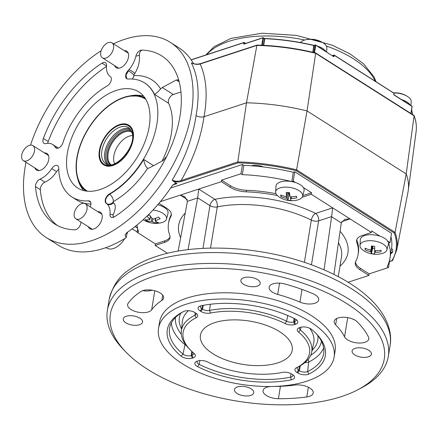 <?xml version="1.0" encoding="UTF-8"?>
<svg xmlns="http://www.w3.org/2000/svg" width="438" height="438" viewBox="0 0 438 438"><rect width="100%" height="100%" fill="white"/><g stroke="black" fill="none" stroke-linecap="round" stroke-linejoin="round"><path stroke-width="0.66" d="M359.965 245.658A13.66 6.433 -170.7 0 0 363.507 250.536A23.132 23.132 0 0 0 381.941 253.553A13.66 6.433 -170.7 0 0 386.896 249.912A13.66 6.433 -170.7 0 0 387 249.167A13.66 6.433 -170.7 0 0 373.734 240.944A13.66 6.433 -170.7 0 0 359.97 245.504A13.66 6.433 -170.7 0 0 359.965 245.658M381.016 251.801A22.3 0.46 -87 0 1 381.027 251.073A22.3 0.46 -87 0 1 381.044 250.24A23.126 19.327 2 0 1 375.317 250.607L374.632 250.186A23.126 0.476 93 0 1 374.747 246.37A22.3 18.631 -178 0 1 371.484 245.948A23.126 2.376 101.8 0 0 371.145 249.731L370.455 249.972A23.126 19.327 -178 0 1 365.1 248.165A22.3 2.289 -78.2 0 0 365.078 249.003A22.3 2.289 -78.2 0 0 365.078 249.731A23.126 21.221 179.2 0 0 370.433 251.647L371.112 252.064A23.126 2.376 -78.2 0 0 371.375 253.597A22.3 20.466 179.2 0 0 374.638 254.024A23.126 0.476 -87 0 1 374.6 252.518L374.736 250.399L374.6 252.507L375.289 252.277A23.126 21.221 -0.8 0 0 381.016 251.801M386.896 249.912L388.397 244.3A14.235 6.701 -170.7 0 0 388.506 243.528A14.235 6.701 -170.7 0 0 374.682 234.954A14.235 6.701 -170.7 0 0 360.337 239.706A14.235 6.701 -170.7 0 0 360.332 239.865M371.139 249.775L372.125 246.063L371.139 249.775M365.44 248.319L365.078 249.731M372.776 246.167L372.743 248.226L374.676 248.477M372.743 248.226L371.375 253.597M108.41 56.672A8.897 5.272 122.4 0 1 102.372 57.821A8.897 5.272 122.4 0 1 100.932 51.498A8.897 5.272 122.4 0 1 105.87 43.959A8.897 5.272 122.4 0 1 111.909 42.804A8.897 5.272 122.4 0 1 113.349 49.127A8.897 5.272 122.4 0 1 108.41 56.672M152.971 276.608A138.775 65.366 -170.7 0 0 125.892 352.032A138.775 65.366 -170.7 0 0 341.689 396.494A138.775 65.366 -170.7 0 0 357.485 389.957A138.775 65.366 -170.7 0 0 338.607 298.765A138.775 65.366 -170.7 0 0 152.971 276.608M125.892 352.032L123.286 349.332A142.334 67.041 9.3 0 1 107.376 310.449A142.334 67.041 9.3 0 1 151.061 271.971A142.334 67.041 9.3 0 1 308.511 280.008A142.334 67.041 9.3 0 1 388.298 356.455A142.334 67.041 9.3 0 1 360.813 388.227L357.485 389.957M200.385 305.927A7.473 3.52 -170.7 0 0 199.536 306.277A7.473 3.52 -170.7 0 0 200.089 310.914L200.823 311.38A7.473 3.52 -170.7 0 0 210.393 313.082A64.052 30.167 9.3 0 1 285.116 323.556A7.473 3.52 -170.7 0 0 294.725 324.547L295.502 324.29A7.473 3.52 -170.7 0 0 296.959 320.227A7.473 3.52 -170.7 0 0 294.96 318.831A80.061 37.712 -170.7 0 0 201.261 305.697A7.473 3.52 -170.7 0 0 200.385 305.927M200.686 305.834A5.497 2.59 -170.7 0 0 200.336 306.474A5.497 2.59 -170.7 0 0 201.792 308.73L202.526 309.195A5.497 2.59 -170.7 0 0 209.567 310.443A66.028 31.098 9.3 0 1 286.594 321.246A5.497 2.59 -170.7 0 0 293.663 321.974L294.44 321.716A5.497 2.59 -170.7 0 0 296.137 320.162A5.497 2.59 -170.7 0 0 296.011 319.444M184.513 311.128A7.473 3.52 -170.7 0 0 183.757 311.434A80.061 37.712 -170.7 0 0 182.766 311.933A80.061 37.712 -170.7 0 0 181.124 356.149A7.473 3.52 -170.7 0 0 192.287 358.125L193.065 357.873A7.473 3.52 -170.7 0 0 194.521 353.811A7.473 3.52 -170.7 0 0 194.078 353.4A64.052 30.167 9.3 0 1 190.267 349.891A64.052 30.167 9.3 0 1 196.18 317.742A7.473 3.52 -170.7 0 0 196.87 313.986A7.473 3.52 -170.7 0 0 195.704 313.06L194.97 312.595A7.473 3.52 -170.7 0 0 184.513 311.128M197.434 361.098A5.497 2.59 -170.7 0 0 197.078 361.75A5.497 2.59 -170.7 0 0 199.148 364.35A78.084 36.781 -170.7 0 0 290.536 377.162A5.497 2.59 -170.7 0 0 291.182 376.992A5.497 2.59 -170.7 0 0 292.88 375.432A5.497 2.59 -170.7 0 0 292.754 374.714M306.803 381.17A88.958 41.9 9.3 0 1 208.395 376.149A88.958 41.9 9.3 0 1 158.523 328.369A88.958 41.9 9.3 0 1 185.827 304.322A88.958 41.9 9.3 0 1 284.235 309.343A88.958 41.9 9.3 0 1 334.106 357.123A88.958 41.9 9.3 0 1 306.803 381.17M158.523 328.369L159.541 322.176A88.958 41.9 9.3 0 1 186.845 298.125A88.958 41.9 9.3 0 1 285.248 303.145A88.958 41.9 9.3 0 1 335.119 350.926L334.106 357.123M389.973 258.168L388.544 267.525L387.17 266.654A128.099 60.334 -170.7 0 0 389.979 258.124A128.099 60.334 -170.7 0 0 388.561 243.052L390.012 242.575L391.534 233.284L294.758 171.8L293.307 172.276A128.099 60.334 -170.7 0 0 243.851 165.345L242.477 164.474L240.955 173.766L221.579 180.117L221.327 181.666L180.303 195.118L184.803 196.706L187.453 201.19A5.694 3.723 -108.1 0 1 187.431 201.316L178.135 251.122M202.958 248.384L209.961 205.625L197.691 197.834A5.694 3.723 -108.1 0 1 197.669 197.96L188.017 249.671M379.899 236.153L371.692 230.935L371.44 232.485L332.661 207.853L331.626 216.607A5.694 3.373 -57.6 0 0 331.604 216.739L324.005 269.835M341.689 221.666L350.082 218.918L344.947 219.301L341.301 222.756A5.694 3.373 -57.6 0 0 341.284 222.887L333.909 274.418M243.895 277.719A9.784 4.61 9.3 0 1 254.719 278.272A9.784 4.61 9.3 0 1 260.205 283.528A9.784 4.61 9.3 0 1 257.199 286.173A9.784 4.61 9.3 0 1 246.375 285.62A9.784 4.61 9.3 0 1 240.889 280.364A9.784 4.61 9.3 0 1 243.895 277.719M355.098 348.363A9.784 4.61 9.3 0 1 365.922 348.916A9.784 4.61 9.3 0 1 371.408 354.172A9.784 4.61 9.3 0 1 368.402 356.817A9.784 4.61 9.3 0 1 357.578 356.264A9.784 4.61 9.3 0 1 352.092 351.008A9.784 4.61 9.3 0 1 355.098 348.363M237.456 386.929A9.784 4.61 9.3 0 1 248.286 387.477A9.784 4.61 9.3 0 1 253.766 392.733A9.784 4.61 9.3 0 1 250.766 395.383A9.784 4.61 9.3 0 1 239.942 394.83A9.784 4.61 9.3 0 1 234.456 389.574A9.784 4.61 9.3 0 1 237.456 386.929M126.253 316.285A9.784 4.61 9.3 0 1 137.083 316.833A9.784 4.61 9.3 0 1 142.564 322.089A9.784 4.61 9.3 0 1 139.563 324.739A9.784 4.61 9.3 0 1 128.739 324.186A9.784 4.61 9.3 0 1 123.253 318.93A9.784 4.61 9.3 0 1 126.253 316.285M140.85 291.555A12.456 5.864 9.3 0 1 142.881 290.613A12.456 5.864 9.3 0 1 156.656 291.314A12.456 5.864 9.3 0 1 163.637 298.004A12.456 5.864 9.3 0 1 161.846 300.424A101.413 47.769 -170.7 0 0 151.657 309.83A12.456 5.864 9.3 0 1 137.554 312.07A12.456 5.864 9.3 0 1 127.617 304.536A12.456 5.864 9.3 0 1 128.159 303.266A126.319 59.497 9.3 0 1 140.85 291.555M335.634 324.788A12.456 5.864 9.3 0 1 334.189 321.333A12.456 5.864 9.3 0 1 338.01 317.966A12.456 5.864 9.3 0 1 357.326 321.903A126.319 59.497 9.3 0 1 368.44 336.953A12.456 5.864 9.3 0 1 368.791 338.924A12.456 5.864 9.3 0 1 357.572 342.954A12.456 5.864 9.3 0 1 344.558 336.871A101.413 47.769 -170.7 0 0 335.634 324.788L336.663 318.519M277.697 294.402A12.456 5.864 9.3 0 1 269.135 287.208A12.456 5.864 9.3 0 1 272.962 283.84A12.456 5.864 9.3 0 1 285.154 284.048A126.319 59.497 9.3 0 1 312.863 293.657A12.456 5.864 9.3 0 1 318.694 299.899A12.456 5.864 9.3 0 1 299.942 302.116A101.413 47.769 -170.7 0 0 277.697 294.402L279.543 283.129M273.427 386.458A101.413 47.769 -170.7 0 0 295.053 385.051A12.456 5.864 9.3 0 1 307.629 386.891A12.456 5.864 9.3 0 1 313.208 393.023A12.456 5.864 9.3 0 1 306.775 396.965A126.319 59.497 9.3 0 1 278.398 398.711A12.456 5.864 9.3 0 1 263.046 390.57A12.456 5.864 9.3 0 1 266.868 387.203A12.456 5.864 9.3 0 1 270.602 386.513M214.697 322.658A46.499 21.9 9.3 0 1 266.534 325.429A46.499 21.9 9.3 0 1 292.13 350.674A46.499 21.9 9.3 0 1 277.933 362.828A46.499 21.9 9.3 0 1 226.889 360.348A46.499 21.9 9.3 0 1 200.369 335.645A46.499 21.9 9.3 0 1 214.697 322.658M354.211 319.707A12.456 5.864 9.3 0 1 352.316 318.864M152.134 290.175A12.456 5.864 9.3 0 1 142.673 290.679M137.68 228.778L137.11 232.277L155.43 243.911L155.172 245.461L167.519 253.306M136.995 225.023A128.099 60.334 -170.7 0 0 138.561 231.801L137.11 232.277M242.477 164.474L170.661 188.017M187.305 199.564L180.303 195.118L160.363 201.65M243.851 165.345L242.329 174.636L240.955 173.766M293.307 172.276L291.785 181.573A128.099 60.334 -170.7 0 0 242.329 174.636M294.758 171.8L293.236 181.097L291.785 181.573M302.757 195.616L311.555 192.731L303.348 187.519M295.568 182.575L293.236 181.097M311.555 192.731L311.303 194.28L332.661 207.853L315.59 213.448A5.694 2.781 116.7 0 0 311.303 220.1A80.061 37.712 -170.7 0 0 217.27 206.917L210.525 248.105M390.012 242.575L387.685 241.097M389.979 258.124L391.501 248.833A128.099 60.334 -170.7 0 0 390.964 236.777M355.492 261.962A17.794 8.382 -170.7 0 0 360.304 268.248L369.163 273.876L388.544 267.525M369.163 273.876L368.911 275.425L348.122 282.242M302.138 197.286L311.303 194.28M221.327 181.666L230.185 187.294A17.794 8.382 -170.7 0 0 246.156 191.833A96.075 45.251 9.3 0 1 277.369 195.54M371.44 232.485L362.067 235.562A17.794 8.382 -170.7 0 0 356.609 240.369A17.794 8.382 -170.7 0 0 356.844 242.575A96.075 45.251 9.3 0 1 358.12 254.5A96.075 45.251 9.3 0 1 355.733 261.442A17.794 8.382 -170.7 0 0 355.289 262.723A17.794 8.382 -170.7 0 0 360.047 269.797L368.911 275.425M155.172 245.461L164.551 242.389A17.794 8.382 -170.7 0 0 170.01 237.577A17.794 8.382 -170.7 0 0 169.774 235.37A96.075 45.251 9.3 0 1 168.493 223.446A96.075 45.251 9.3 0 1 170.886 216.509A17.794 8.382 -170.7 0 0 171.324 215.222A17.794 8.382 -170.7 0 0 166.566 208.154L158.961 203.32M155.43 243.911L164.803 240.84A17.794 8.382 -170.7 0 0 170.059 236.794M168.493 223.446L168.75 221.896A96.075 45.251 9.3 0 1 171.138 214.959A17.794 8.382 -170.7 0 0 171.378 214.434M221.579 180.117L230.437 185.75A17.794 8.382 -170.7 0 0 246.413 190.284A96.075 45.251 9.3 0 1 275.995 193.673M356.811 239.608A17.794 8.382 -170.7 0 0 357.096 241.026A96.075 45.251 9.3 0 1 358.372 252.95L358.12 254.5M197.691 197.834L198.726 189.074L214.866 199.328A85.755 40.395 9.3 0 1 315.59 213.448A5.694 3.723 71.9 0 1 318.645 220.861L311.445 264.837M291.807 374.107A7.473 3.52 -170.7 0 0 282.236 372.41A64.052 30.167 9.3 0 1 207.513 361.936A7.473 3.52 -170.7 0 0 197.905 360.945L197.127 361.202A7.473 3.52 -170.7 0 0 196.279 361.553A7.473 3.52 -170.7 0 0 197.669 366.661A80.061 37.712 -170.7 0 0 291.369 379.795A7.473 3.52 -170.7 0 0 293.701 375.503A7.473 3.52 -170.7 0 0 292.54 374.578L291.807 374.107M299.565 327.619A7.473 3.52 -170.7 0 0 298.711 327.974A7.473 3.52 -170.7 0 0 298.552 332.092A64.052 30.167 9.3 0 1 297.156 367.394A64.052 30.167 9.3 0 1 296.449 367.75A7.473 3.52 -170.7 0 0 296.367 367.794A7.473 3.52 -170.7 0 0 296.926 372.431L297.659 372.897A7.473 3.52 -170.7 0 0 308.872 374.057A80.061 37.712 -170.7 0 0 316.373 333.816A80.061 37.712 -170.7 0 0 311.506 329.343A7.473 3.52 -170.7 0 0 300.342 327.367L299.565 327.619M190.267 349.891L188.822 348.391A66.028 31.098 9.3 0 1 181.321 331.216A66.028 31.098 9.3 0 1 194.915 315.245A5.497 2.59 -170.7 0 0 196.049 313.92A5.497 2.59 -170.7 0 0 195.923 313.203M183.708 311.456A78.084 36.781 -170.7 0 0 169.73 327.394A78.084 36.781 -170.7 0 0 183.013 354.096A5.497 2.59 -170.7 0 0 191.225 355.552L192.003 355.295A5.497 2.59 -170.7 0 0 193.7 353.74A5.497 2.59 -170.7 0 0 193.541 352.951M299.871 327.52A5.497 2.59 -170.7 0 0 299.515 328.166A5.497 2.59 -170.7 0 0 300.441 330.044A66.028 31.098 9.3 0 1 311.588 352.552A66.028 31.098 9.3 0 1 299.006 366.436L297.156 367.394M298.01 366.951A5.497 2.59 -170.7 0 0 297.167 367.991A5.497 2.59 -170.7 0 0 298.628 370.247L299.362 370.712A5.497 2.59 -170.7 0 0 307.607 371.566A78.084 36.781 -170.7 0 0 323.791 352.623A78.084 36.781 -170.7 0 0 315.634 333.061M263.435 166.971A10.676 5.026 -170.7 0 0 251.324 165.788M390.696 253.739A10.676 5.026 -170.7 0 0 392.804 251.33A10.676 5.026 -170.7 0 0 391.572 248.373M390.8 253.115A10.676 5.026 -170.7 0 0 392.837 251.018M100.16 189.517A56.935 33.737 -57.6 0 0 144.754 142.405A56.935 33.737 -57.6 0 0 138.808 91.898A56.935 33.737 -57.6 0 0 116.393 90.392A56.935 33.737 -57.6 0 0 71.799 137.505A56.935 33.737 -57.6 0 0 77.75 188.011A56.935 33.737 -57.6 0 0 100.16 189.517M88.279 226.709A9.784 5.798 -57.6 0 0 89.839 228.751A9.784 5.798 -57.6 0 0 93.694 229.014A9.784 5.798 -57.6 0 0 101.359 220.916A9.784 5.798 -57.6 0 0 100.335 212.233A9.784 5.798 -57.6 0 0 97.822 211.691M114.657 65.629A9.784 5.798 -57.6 0 0 116.218 67.676A9.784 5.798 -57.6 0 0 120.072 67.934A9.784 5.798 -57.6 0 0 127.737 59.836A9.784 5.798 -57.6 0 0 126.713 51.153A9.784 5.798 -57.6 0 0 124.2 50.611M34.925 167.984A9.784 5.798 -57.6 0 0 36.485 170.026A9.784 5.798 -57.6 0 0 40.34 170.289A9.784 5.798 -57.6 0 0 47.999 162.191A9.784 5.798 -57.6 0 0 46.981 153.508A9.784 5.798 -57.6 0 0 44.462 152.966M90.162 206.824A5.694 3.373 -57.6 0 0 89.828 201.179A5.694 3.373 -57.6 0 0 88.449 200.856A67.611 40.061 122.4 0 1 72.024 197.018A67.611 40.061 122.4 0 1 58.714 168.132A5.694 3.373 -57.6 0 0 57.592 165.701A5.694 3.373 -57.6 0 0 55.352 165.548A5.694 3.373 -57.6 0 0 51.75 168.603A20.46 12.122 122.4 0 1 40.099 179.098A5.694 3.373 -57.6 0 0 35.483 186.583A99.634 59.037 -57.6 0 0 54.854 224.053A99.634 59.037 -57.6 0 0 74.756 229.802A5.694 3.373 -57.6 0 0 80.68 223.758A20.46 12.122 122.4 0 1 81.101 222.148M58.747 169.375A5.694 3.373 -57.6 0 0 56.59 171.68A20.46 12.122 122.4 0 1 44.939 182.17A5.694 3.373 -57.6 0 0 40.323 189.654A99.634 59.037 -57.6 0 0 57.334 225.488M103.215 62.574A5.694 3.373 -57.6 0 0 102.049 63.138A99.634 59.037 -57.6 0 0 43.362 138.468A5.694 3.373 -57.6 0 0 44.019 143.357A5.694 3.373 -57.6 0 0 45.913 143.604A20.46 12.122 122.4 0 1 52.702 144.496A20.46 12.122 122.4 0 1 55.254 147.217A5.694 3.373 -57.6 0 0 55.96 147.973A5.694 3.373 -57.6 0 0 62.842 142.919A67.611 40.061 122.4 0 1 107.277 85.881A5.694 3.373 -57.6 0 0 111.022 81.068A5.694 3.373 -57.6 0 0 110.299 76.557A20.46 12.122 122.4 0 1 106.554 65.76A5.694 3.373 -57.6 0 0 105.454 62.722A5.694 3.373 -57.6 0 0 103.215 62.574M127.212 232.354L126.226 237.67A115.648 68.525 122.4 0 1 103.888 248.313A115.648 68.525 122.4 0 1 58.363 245.253L46.264 237.566A115.648 68.525 -57.6 0 0 91.794 240.626A115.648 68.525 -57.6 0 0 182.372 144.934A115.648 68.525 -57.6 0 0 170.289 42.338A115.648 68.525 -57.6 0 0 124.764 39.278A115.648 68.525 -57.6 0 0 113.513 43.822M101.156 50.72A115.648 68.525 -57.6 0 0 30.529 145.115M25.995 162.306A115.648 68.525 -57.6 0 0 46.264 237.566M389.541 261.453L391.944 260.665A132.752 62.53 -170.7 0 0 394.304 233.049L296.121 170.678A132.752 62.53 -170.7 0 0 238.026 162.887L181.518 181.409C179.104 182.192 176.361 182.131 173.289 181.233L177.012 183.604L174.992 183.451L172.167 185.794A115.648 68.525 -57.6 0 1 126.927 232.551L125.011 235.113L126.226 237.67M170.289 42.338L178.759 47.72A115.648 68.525 -57.6 0 1 192.457 61.884L193.952 63.828M135.183 226.479L137.488 227.935M112.955 202.203L113.634 202.745C115.911 204.973 115.791 208.877 113.283 214.472C112.632 216.252 113.042 217.018 114.51 216.766A99.634 59.037 -57.6 0 0 166.785 156.218L163.095 160.543L149.079 168.039L147.644 168.334A74.104 43.91 122.4 0 1 113.234 201.672L112.955 202.203A5.338 4.763 -55.1 0 1 106.483 203.495C104.605 200.62 105.646 197.533 109.593 194.226L109.281 194.029A5.694 3.373 -57.6 0 0 105.536 198.841A5.694 3.373 -57.6 0 0 106.259 203.352A20.46 12.122 122.4 0 1 106.965 203.905L106.259 203.352M126.883 78.818L125.969 75.352L128.947 69.658A20.46 12.122 122.4 0 1 127.967 70.764A5.694 3.373 -57.6 0 0 126.724 78.725A5.694 3.373 -57.6 0 0 128.11 79.048A67.611 40.061 122.4 0 1 144.529 82.886A67.611 40.061 122.4 0 1 153.941 136.284A67.611 40.061 122.4 0 1 109.281 194.029M173.289 181.233L172.178 180.095C184.891 158.928 192.851 137.433 196.054 115.605C199.892 94.455 198.326 76.891 191.368 62.902L191.828 63.11C193.432 63.866 195.485 64.2 197.971 64.112L200.473 63.641L257.068 45.087M394.304 233.049L395.06 232.37A133.464 62.864 9.3 0 1 396.735 249.961L408.002 192.003A135.216 63.691 -170.7 0 0 408.293 190.245A135.216 63.691 -170.7 0 0 406.207 173.93L307.038 110.929A135.216 63.691 -170.7 0 0 246.49 102.804L256.865 45.421L200.21 63.992C197.379 64.709 194.434 64.348 191.368 62.902L192.561 63.526M246.49 102.804L204.02 116.722C200.856 138.184 193.224 159.443 181.135 180.5L237.785 161.929L246.49 102.804M296.121 170.678L296.592 169.818L307.038 110.929L315.667 53.31L315.398 52.965M238.026 162.887L237.785 161.929A133.464 62.864 9.3 0 1 296.592 169.818L395.06 232.37L406.207 173.93L414.113 115.621C416.127 121.107 416.79 126.472 416.1 131.723A133.464 62.864 -170.7 0 0 414.134 115.867L413.582 115.342M113.634 202.745A5.338 4.774 -45.7 0 1 106.965 203.905A20.46 12.122 122.4 0 1 110.004 214.144A5.694 3.373 -57.6 0 0 114.51 216.766M135.879 56.152A20.46 12.122 122.4 0 1 128.947 69.658A5.338 1.517 -148.2 0 1 134.794 73.535L133.771 75.073L133.869 75.648A74.104 43.91 122.4 0 1 160.647 88.93L162.268 87.501L176.284 80.001L178.156 79.919L179.049 81.309A99.634 59.037 -57.6 0 0 141.803 50.107A5.694 3.373 -57.6 0 0 135.879 56.152A5.338 2.349 172.9 0 0 139.393 55.035C139.925 61.517 138.392 67.682 134.794 73.535M166.785 156.218A99.634 59.037 -57.6 0 0 179.049 81.309M196.054 115.605C198.655 117.023 201.31 117.395 204.02 116.722C207.776 95.906 206.506 78.331 200.21 63.992A0.712 0.465 -108.1 0 1 200.473 63.641M172.178 180.095C175.255 181.469 178.239 181.6 181.135 180.5A0.712 0.465 -108.1 0 0 181.518 181.409M180.949 92.002L173.306 94.509A5.694 3.373 -57.6 0 0 169.265 98.309A5.694 3.373 -57.6 0 0 168.63 103.33A67.611 40.061 122.4 0 1 162.044 161.118M106.5 66.461A99.634 59.037 -57.6 0 0 48.202 141.54A5.694 3.373 -57.6 0 0 47.769 143.335M52.702 144.496L57.542 147.573A20.46 12.122 122.4 0 1 58.27 148.099M90.945 204.004A67.611 40.061 122.4 0 1 76.864 200.095L72.024 197.018M141.803 50.107C140.198 51.18 139.393 52.828 139.393 55.035M113.234 201.672A5.338 2.869 60.4 0 0 109.593 194.226A67.611 40.061 -57.6 0 0 143.763 159.448C144.326 163.664 145.619 166.626 147.644 168.334L147.294 168.176M160.647 88.93C157.828 92.079 155.758 93.869 154.428 94.307A67.611 40.061 -57.6 0 0 144.847 83.089A67.611 40.061 -57.6 0 0 144.688 82.985M113.283 214.472A5.338 2.513 26 0 1 110.004 214.144M127.967 70.764L128.197 70.907A5.338 1.785 -145.1 0 1 133.771 75.073M391.944 260.665L392.667 260.32L391.944 260.665M414.134 115.867L315.667 53.31A133.464 62.864 -170.7 0 0 256.865 45.421L257.303 45.174M393.806 92.966A13.66 6.433 9.3 0 1 407.499 96.464A13.66 6.433 9.3 0 1 407.647 96.557A13.66 6.433 9.3 0 1 411.189 101.589L410.937 105.558M401.695 99.689A14.235 6.701 9.3 0 1 406.973 102.043A14.235 6.701 9.3 0 1 410.335 105.35M300.43 42.541A13.66 6.433 9.3 0 1 304.881 39.962A13.66 6.433 9.3 0 1 323.162 42.886A13.66 6.433 9.3 0 1 323.315 42.984A13.66 6.433 9.3 0 1 326.852 48.016L326.6 51.98M317.358 46.11A14.235 6.701 9.3 0 1 322.642 48.465A14.235 6.701 9.3 0 1 326.003 51.777M312.858 45.109A14.235 6.701 9.3 0 1 314.314 45.355L313.077 52.325M29.379 159.47A8.897 5.272 122.4 0 1 23.34 160.62A8.897 5.272 122.4 0 1 21.9 154.296A8.897 5.272 122.4 0 1 26.838 146.757A8.897 5.272 122.4 0 1 32.877 145.602A8.897 5.272 122.4 0 1 34.317 151.931A8.897 5.272 122.4 0 1 29.379 159.47M153.026 219.027L152.386 221.655A23.126 13.562 84 0 0 155.764 223.095A22.3 16.283 -55.5 0 0 157.111 222.887A22.3 16.283 -55.5 0 0 158.468 222.564A23.126 11.662 74.1 0 1 155.282 221.086L155.468 220.648L155.282 221.086M152.386 221.655L151.433 221.442A23.126 16.885 -55.5 0 1 146.965 221.157A22.3 13.074 -96 0 1 145.142 219.624A23.126 14.991 -45 0 0 149.489 219.805L149.676 219.372A23.126 13.562 -96 0 1 147.102 216.011M149.489 219.805L150.42 216.284M147.628 215.501A22.3 14.454 -45 0 0 148.203 215.392A22.3 14.454 -45 0 0 149.566 215.08A23.126 11.662 -105.9 0 0 152.566 218.803L153.519 219.011A23.126 14.991 135 0 0 158.364 217.018A22.3 11.246 -105.9 0 0 160.188 218.551A23.126 16.885 124.5 0 1 155.468 220.648L155.714 218.244M143.182 219.684A23.132 23.132 0 0 0 161.545 222.657A13.66 6.433 -170.7 0 0 166.5 219.016A13.66 6.433 -170.7 0 0 153.004 210.005M166.5 219.016L168 213.405A14.235 6.701 -170.7 0 0 157.746 204.738M156.037 221.551L155.764 223.095M147.195 219.865L146.965 221.157M132.484 135.588A17.794 10.545 -57.6 0 0 118.627 144.704A17.794 10.545 -57.6 0 0 113.935 161.721A17.794 10.545 -57.6 0 0 114.614 163.719M145.389 98.61A54.799 32.472 -57.6 0 0 97.362 116.267A54.799 32.472 -57.6 0 0 77.044 176.081A54.799 32.472 -57.6 0 0 86.625 191.116M145.805 99.3A54.443 32.259 -57.6 0 0 145.454 99.07A54.443 32.259 -57.6 0 0 97.652 116.273A54.443 32.259 -57.6 0 0 77.296 175.879A54.443 32.259 -57.6 0 0 87.069 190.979A54.443 32.259 -57.6 0 0 87.425 191.198M133.07 131.718A23.488 13.917 -57.6 0 0 128.854 125.202A23.488 13.917 -57.6 0 0 108.235 132.621A23.488 13.917 -57.6 0 0 99.453 158.337A23.488 13.917 -57.6 0 0 103.669 164.847A23.488 13.917 -57.6 0 0 124.288 157.428A23.488 13.917 -57.6 0 0 133.07 131.718M145.827 99.333A54.427 32.248 -57.6 0 0 145.443 99.087A54.427 32.248 -57.6 0 0 97.658 116.278A54.427 32.248 -57.6 0 0 77.312 175.873A54.427 32.248 -57.6 0 0 87.08 190.963A54.427 32.248 -57.6 0 0 87.463 191.203L87.08 190.963M99.442 158.348A23.504 13.928 -57.6 0 0 103.658 164.863A23.504 13.928 -57.6 0 0 124.299 157.439A23.504 13.928 -57.6 0 0 133.081 131.707A23.504 13.928 -57.6 0 0 128.865 125.186A23.504 13.928 -57.6 0 0 108.23 132.61A23.504 13.928 -57.6 0 0 99.442 158.348M297.605 199.98A13.66 6.433 -170.7 0 0 302.565 196.339A13.66 6.433 -170.7 0 0 287.722 187.19A13.66 6.433 -170.7 0 0 275.633 191.926A13.66 6.433 -170.7 0 0 279.17 196.958A23.132 23.132 0 0 0 297.605 199.98M289.507 192.616A22.3 18.358 170.7 0 1 287.875 192.545A22.3 18.358 170.7 0 1 286.266 192.37A23.126 4.643 -81.2 0 0 286.551 196.224L285.937 196.509A23.126 19.037 -9.3 0 1 280.627 195.009A22.3 4.473 98.8 0 0 280.972 196.613A23.126 20.936 -15.9 0 0 286.304 198.222L287.06 198.611A23.126 4.643 98.8 0 0 287.947 200.204A22.3 20.186 164.1 0 0 289.556 200.38A22.3 20.186 164.1 0 0 291.188 200.451A23.126 2.743 89.9 0 1 290.531 198.874L291.139 198.589A23.126 20.936 164.1 0 0 296.822 197.812A22.3 2.644 89.9 0 1 296.477 196.208A23.126 19.037 170.7 0 1 290.772 196.876L290.016 196.487A23.126 2.743 -90.1 0 1 289.507 192.616M290.651 196.87L290.531 198.874M302.565 196.339L304.065 190.727A14.235 6.701 -170.7 0 0 288.598 181.195A14.235 6.701 -170.7 0 0 276 186.134L275.633 191.926M287.558 192.517L286.545 196.312L287.531 192.512M287.947 200.204L289.255 194.795L289.77 194.833M289.255 194.795L288.779 192.594M281.295 195.271L280.972 196.613M127.595 232.091A16.989 10.063 122.4 0 1 126.845 234.319M124.737 238.584A16.989 10.063 122.4 0 1 118.337 245.855A16.989 10.063 122.4 0 1 107.37 248.373L105.87 247.634M81.89 217.653A8.897 5.272 122.4 0 1 75.845 218.808A8.897 5.272 122.4 0 1 74.411 212.485A8.897 5.272 122.4 0 1 79.349 204.946A8.897 5.272 122.4 0 1 85.388 203.79A8.897 5.272 122.4 0 1 86.828 210.114A8.897 5.272 122.4 0 1 81.89 217.653M370.69 249.999L370.433 251.647M375.552 250.613L375.289 252.277M372.689 246.151L371.112 252.064M308.106 359.428A3.559 2.617 -116.2 0 1 308.691 362.062A4.938 2.327 9.3 0 1 308.193 362.264A4.938 2.327 9.3 0 1 305.023 362.505M200.089 310.914L201.792 308.73L202.46 305.456M197.669 197.96L187.431 201.316M341.284 222.887L331.604 216.739M152.835 261.13A142.334 67.041 -170.7 0 0 109.15 299.608C112.473 286.162 119.136 276.225 129.139 269.797C136.612 264.371 145.602 259.948 156.109 256.52C199.175 241.907 267.514 246.731 318.273 267.448C339.395 275.929 356.444 286.189 369.415 298.234C376.247 304.629 381.509 311.374 385.205 318.47C389.973 328.018 391.599 337.068 390.077 345.615A142.334 67.041 -170.7 0 0 310.285 269.167A142.334 67.041 -170.7 0 0 152.835 261.13M280.435 386.305L278.398 398.711M308.368 387.23L306.775 396.965M302.017 289.419L299.942 302.116M347.712 317.605L344.558 336.871M162.712 295.135L161.846 300.424M154.784 290.733L151.657 309.83M304.383 262.373L311.303 220.1A5.694 2.683 9.3 0 0 318.645 220.861L331.626 216.607M214.866 199.328A5.694 3.175 -101.7 0 1 217.27 206.917A5.694 2.683 9.3 0 1 209.961 205.625A5.694 3.373 -57.6 0 1 214.866 199.328M340.08 231.291A85.755 40.395 9.3 0 1 339.981 266.195M338.267 276.646L341.509 256.871A80.061 37.712 -170.7 0 0 338.448 242.685M180.631 237.746A85.755 40.395 9.3 0 1 185.241 213.065M164.803 240.84L164.551 242.389M171.138 214.959L170.886 216.509M230.437 185.75L230.185 187.294M246.413 190.284L246.156 191.833M360.304 268.248L360.047 269.797M357.096 241.026L356.844 242.575M199.898 360.551L199.148 364.35L197.669 366.661M290.985 373.647L290.536 377.162L291.369 379.795M175.512 317.435A73.973 34.843 -170.7 0 0 181.31 334.161M181.556 328.976A70.14 33.036 9.3 0 1 180.691 313.263M188.482 310.701A66.587 31.361 -170.7 0 0 182.29 321.853L181.321 331.216M186.303 345.505A4.938 2.327 9.3 0 1 184.989 344.722A3.559 2.436 129.4 0 1 185.203 344.022M181.124 356.149L183.013 354.096L184.989 344.722A77.526 36.518 9.3 0 1 171.4 322.905M195.2 312.737L194.915 315.245L196.18 317.742M192.402 351.955L192.003 355.295L193.065 357.873M191.729 351.336L191.225 355.552L192.287 358.125M287.722 315.508L286.594 321.246L285.116 323.556M210.349 304.24L209.567 310.443L210.393 313.082M294.09 318.399L293.663 321.974L294.725 324.547M203.325 305.291L202.526 309.195L200.823 311.38M294.796 318.749L294.44 321.716L295.502 324.29M310.662 355.344A73.973 34.843 -170.7 0 0 321.492 341.339M317.911 335.732A70.14 33.036 9.3 0 1 312.086 350.351M311.588 352.552L313.657 343.365A66.587 31.361 -170.7 0 0 309.677 328.221M323.644 347.838A77.526 36.518 9.3 0 1 308.691 362.062L307.607 371.566L308.872 374.057M301.048 327.17L300.441 330.044L298.552 332.092M299.45 366.201L298.628 370.247L296.926 372.431M300.386 365.681L299.362 370.712L297.659 372.897M304.711 40.011A88.958 41.9 -170.7 0 0 228.893 41.331A88.958 41.9 -170.7 0 0 206.725 54.69M314.041 52.555L315.25 45.191L313.871 45.541A128.099 60.334 -170.7 0 0 264.782 38.659L263.692 45.328M312.77 52.253L313.876 45.349L315.382 45.005L315.743 45.262L314.533 52.669M263.364 45.311L264.47 38.566L263.468 37.931L262.269 45.262M412.47 114.477A128.099 60.334 -170.7 0 0 411.621 109.724M410.888 113.469L412.038 106.434L394.205 95.106A0.712 0.465 -108.1 0 1 393.822 94.175L393.976 93.25L334.32 55.352L334.167 56.278A0.712 0.465 -108.1 0 1 333.581 56.59L315.683 45.043A0.356 0.356 0 0 0 315.382 45.005L333.581 56.59M261.76 45.24L262.97 37.865L244.103 44.046A0.712 0.422 122.4 0 1 243.692 43.597L243.846 42.667L191.198 59.924M412.027 106.669L411.835 106.21M264.782 38.659L264.404 38.352L264.782 38.659M263.468 37.931L262.97 37.865L263.468 37.931M375.191 81.139A88.958 41.9 -170.7 0 0 326.37 46.023M264.464 38.44A0.712 0.334 -170.7 0 0 264.82 38.517M264.891 38.522A127.743 60.17 9.3 0 1 313.843 45.388L313.876 45.349C297.626 41.533 281.284 39.245 264.859 38.478L264.891 38.522M313.887 45.393A0.712 0.334 -170.7 0 0 314.232 45.426M333.395 56.299L333.822 55.281L332.48 55.719M245.477 43.455L244.344 42.738L244.409 43.805M243.692 43.597L244.19 43.663L244.103 44.046M333.378 56.365L334.167 56.278M245.658 43.395L244.278 42.519A0.356 0.356 0 0 0 243.977 42.481L244.344 42.738L243.977 42.481L191.116 59.809M333.822 55.281L334.32 55.352L333.822 55.281M264.262 38.341L263.402 37.717A0.356 0.356 0 0 0 263.101 37.679L244.234 43.866M410.997 113.541L412.136 106.576A0.356 0.356 0 0 0 411.977 106.22L394.14 94.887L394.069 93.387A0.356 0.356 0 0 0 393.91 93.031L393.959 93.486M332.338 55.626L333.953 55.095A0.356 0.356 0 0 1 334.254 55.133L393.767 93.02M56.59 171.68L51.75 168.603M106.533 65.99L102.049 63.138M177.012 183.604L172.791 184.989M153.568 165.674L143.763 159.448M168.63 103.33L154.428 94.307M48.202 141.54L43.362 138.468M56.951 148.296L55.254 147.217M90.71 202.296L88.449 200.856M40.323 189.654L35.483 186.583M44.939 182.17L40.099 179.098M173.306 94.509L162.268 87.501M179.191 81.846L176.284 80.001M132.134 79.032A5.338 3.947 86.3 0 0 133.869 75.648M151.794 217.971L151.433 221.442M107.288 164.37A21.352 12.653 122.4 0 1 104.835 159.574A21.352 12.653 122.4 0 1 111.865 137.318A21.352 12.653 122.4 0 1 129.96 128.684M130.809 129.768A20.827 12.341 -57.6 0 0 113.053 137.948A20.827 12.341 -57.6 0 0 106.062 159.821A20.827 12.341 -57.6 0 0 108.635 164.677M131.833 131.937A19.453 11.525 -57.6 0 0 115.041 139.027A19.453 11.525 -57.6 0 0 108.23 159.793A19.453 11.525 -57.6 0 0 111.028 164.683M110.245 164.748A19.918 11.804 122.4 0 1 107.332 159.7A19.918 11.804 122.4 0 1 114.34 138.397A19.918 11.804 122.4 0 1 131.559 131.197M128.679 127.617A21.352 12.653 -57.6 0 0 109.933 134.362A21.352 12.653 -57.6 0 0 101.95 157.74A21.352 12.653 -57.6 0 0 105.782 163.664C114.181 171.34 136.645 147.015 132.139 133.048L128.679 127.617M99.963 157.932A22.776 13.496 122.4 0 1 112.626 129.051A22.776 13.496 122.4 0 1 132.561 132.117A22.776 13.496 122.4 0 1 119.897 161.003A22.776 13.496 122.4 0 1 99.963 157.932M85.843 191.006A55.276 32.751 122.4 0 1 82.421 187.387M143.768 96.344A56.458 33.452 -57.6 0 0 129.807 95.938M140.226 96.393A55.276 32.751 122.4 0 1 144.962 97.953M77.581 178.151A56.458 33.452 -57.6 0 0 83.882 190.612M290.657 196.87L290.536 198.803M288.653 192.589L287.06 198.611M286.638 195.967L286.304 198.222M291.39 196.859L291.139 198.589M359.97 245.504L360.337 239.706M102.372 57.821L118.736 68.218M111.909 42.804L128.274 53.201M107.376 310.449L109.15 299.608M388.298 356.455L390.077 345.615M205.865 54.974L214.122 46.685L230.99 38.38L262.127 33.211L296.427 35.396L332.278 45.202L349.814 53.77L363.715 63.953L373.959 76.803L376.061 81.692M411.627 109.664L412.476 114.482M416.1 131.723L408.293 190.245M137.171 231.905L132.057 228.888M144.847 83.089L144.529 82.886M135.074 226.566L137.527 228.116M389.508 261.623L392.355 260.692M392.601 260.495L396.735 249.961M315.595 52.932L413.943 115.413M315.563 52.921C296.154 48.213 276.674 45.601 257.128 45.081M407.647 96.557A23.132 23.132 0 0 0 393.614 92.845M323.315 42.984A23.132 23.132 0 0 0 304.881 39.962M23.34 160.62L38.998 170.574M32.877 145.602L48.541 155.556M155.161 220.9L155.32 218.398M149.78 219.635L150.612 216.531M143.423 95.922L128.734 96.119M77.291 177.1L77.564 178.403L83.357 190.475M129.314 125.492L128.854 125.202M104.124 165.137L103.669 164.847M145.821 99.327L145.443 99.087M75.845 218.808L92.358 229.298M85.388 203.79L101.901 214.281"/></g></svg>
